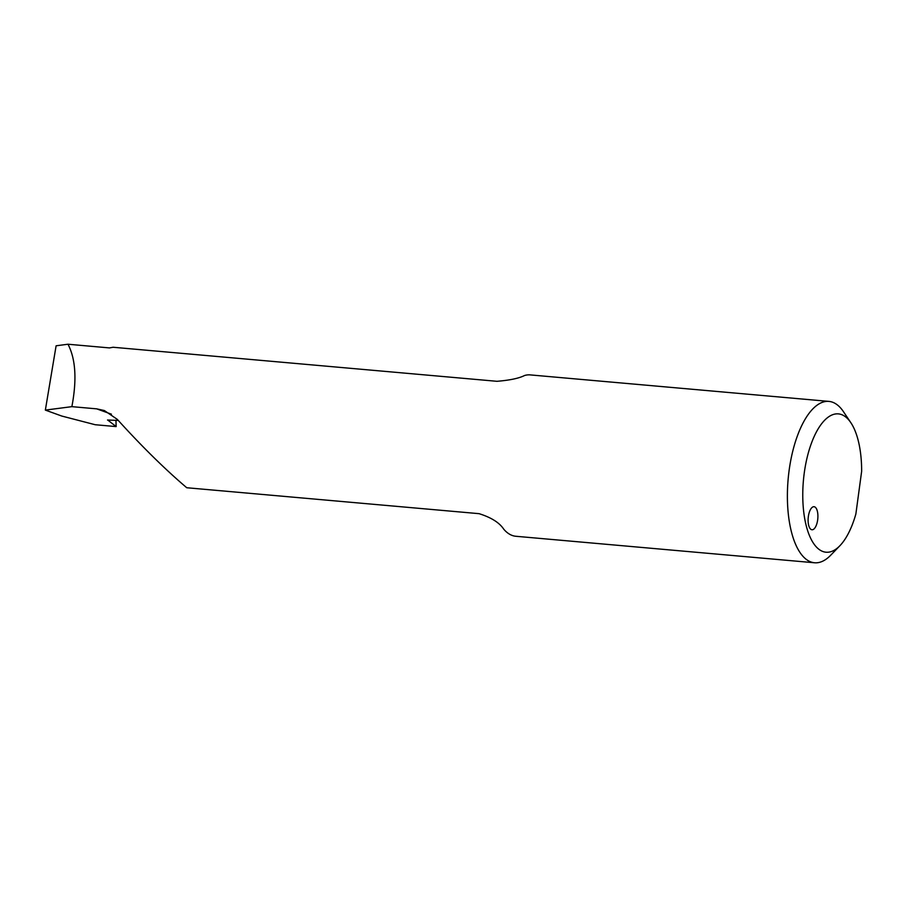 <?xml version="1.0" encoding="UTF-8"?>
<svg xmlns="http://www.w3.org/2000/svg" width="907" height="907" viewBox="0 0 907 907"><rect width="100%" height="100%" fill="white"/><g stroke="black" fill="none" stroke-linecap="round" stroke-linejoin="round"><path stroke-width="1.36" d="M107.525 420.009L118.273 420.451M115.949 420.247L116.141 426.585L95.19 424.725L61.755 416.041L45.35 410.1L56.109 345.794L67.98 344.229L109.498 347.914L113.103 347.256L496.957 381.303C509.779 380.26 518.974 378.321 524.563 375.509A81.006 33.718 -84.9 0 1 530.187 374.897L828.885 401.393A81.006 33.718 -84.9 0 1 843.476 411.71L850.845 422.696A69.431 28.899 95.1 0 0 803.421 480.461A69.431 28.899 95.1 0 0 839.939 545.674A69.431 28.899 95.1 0 0 855.868 514.008L861.65 471.255A69.431 28.899 95.1 0 0 850.845 422.696M67.98 344.229C75.689 359.002 76.982 379.806 71.868 406.653L96.709 408.853L104.384 410.554L117.298 419.374C141.877 446.482 165.029 469.27 186.751 487.739L479.066 513.668C491.231 517.478 499.462 522.67 503.782 529.246A81.006 33.718 -84.9 0 0 515.879 536.275L814.577 562.771A81.006 33.718 -84.9 0 1 788.149 479.1A81.006 33.718 -84.9 0 1 828.885 401.393M839.939 545.674L830.744 555.186A81.006 33.718 -84.9 0 1 814.577 562.771M817.661 519.915A11.576 4.818 -84.9 0 1 811.98 529.756A11.576 4.818 -84.9 0 1 811.459 529.643A11.576 4.818 -84.9 0 1 808.273 517.171A11.576 4.818 -84.9 0 1 814.033 506.707A11.576 4.818 -84.9 0 1 817.661 519.915M107.865 420.134L116.141 426.585M45.35 410.1L71.868 406.653M111.425 414.182L96.709 408.853"/></g></svg>
